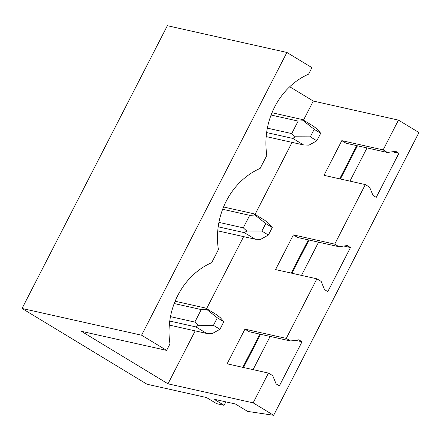 <?xml version="1.0" encoding="UTF-8"?>
<svg xmlns="http://www.w3.org/2000/svg" width="441" height="441" viewBox="0 0 441 441"><rect width="100%" height="100%" fill="white"/><g stroke="black" fill="none" stroke-linecap="round" stroke-linejoin="round"><path stroke-width="0.66" d="M22.05 308.457L141.578 335.199L286.893 52.451L167.36 25.71L22.05 308.457L146.952 384.21L205.523 397.313A2.139 0.292 27.2 0 1 208.146 398.521L216.603 403.647L224.072 405.323L215.616 400.191A2.139 0.292 27.2 0 1 214.712 399.436A2.139 0.292 27.2 0 1 214.988 399.43L235.406 403.995L247.605 411.392L273.64 415.29L253.145 402.859L167.982 383.808L81.458 331.334L166.626 350.386L141.578 335.199M253.145 402.859L268.453 373.075L272.731 375.671L276.116 383.907L279.368 385.875L302.035 341.769L298.783 339.796L290.553 340.987L286.275 338.39L316.892 278.828L321.164 281.419L324.548 289.654L327.806 291.628L350.474 247.522L347.221 245.549L338.991 246.74L334.713 244.143L365.324 184.581L369.602 187.171L372.987 195.407L376.239 197.381L398.912 153.27L395.66 151.296L387.43 152.487L383.152 149.896L398.46 120.112L418.95 132.543L273.64 415.29M166.626 350.386L169.972 343.864A70.588 62.038 102.6 0 1 211.708 262.66L218.411 249.617A70.588 62.038 102.6 0 1 260.146 168.407L266.849 155.37A70.588 62.038 102.6 0 1 308.584 74.16L311.936 67.638L286.893 52.451M270.135 336.417L253.062 369.635M318.573 242.17L301.501 275.388M367.011 147.922L349.939 181.135M308.314 239.876L291.242 273.089M259.876 334.124L242.804 367.342M356.747 145.624L339.68 178.842M357.458 145.784L340.386 179.002M309.02 240.031L291.948 273.249M260.581 334.284L243.509 367.496M225.853 401.861L224.072 405.323M398.46 120.112L313.292 101.061L289.709 86.761M313.292 101.061L303.48 120.156M292.063 142.377L255.041 214.409M243.625 236.63L206.603 308.656M195.187 330.877L167.982 383.808M365.324 184.581L323.992 175.331L341.814 140.646L346.091 143.242L387.43 152.487M383.152 149.896L341.814 140.646M268.453 373.075L227.115 363.831L244.942 329.146L249.215 331.742L290.553 340.987M286.275 338.39L244.942 329.146M316.892 278.828L275.553 269.583L293.375 234.899L297.653 237.49L338.991 246.74M334.713 244.143L293.375 234.899M398.912 153.27L392.275 151.787M350.474 247.522L343.842 246.034M302.035 341.769L295.404 340.287M314.19 129.307L310.315 136.848L316.825 140.795L320.701 133.254L314.19 129.307L303.408 120.784L298.138 121.082L291.71 133.584L295.189 136.782L292.818 138.419L303.606 144.962L266.193 136.589M320.701 133.254L317.211 129.158L313.297 126.109L302.509 119.566L303.408 120.784M316.825 140.795L308.992 145.15L303.606 144.962M310.315 136.848L295.189 136.782M302.509 119.566L271.987 112.742M291.71 133.584L267.367 128.138M298.138 121.082L271.083 115.029M292.818 138.419L266.634 132.559M265.758 223.554L261.882 231.095L268.387 235.042L272.262 227.501L265.758 223.554L254.975 215.037L249.7 215.329L243.278 227.832L246.751 231.029L244.38 232.666L255.168 239.209L217.755 230.841M272.262 227.501L268.773 223.405L264.859 220.362L254.071 213.819L254.975 215.037M268.387 235.042L260.554 239.397L255.168 239.209M261.882 231.095L246.751 231.029M254.071 213.819L223.554 206.989M243.278 227.832L218.929 222.385M249.7 215.329L222.644 209.277M244.38 232.666L218.201 226.812M217.319 317.807L213.444 325.342L219.949 329.289L223.824 321.748L217.319 317.807L206.537 309.284L201.261 309.576L194.839 322.084L198.318 325.276L195.947 326.919L206.735 333.457L169.316 325.089M223.824 321.748L220.335 317.652L216.421 314.609L205.633 308.066L206.537 309.284M219.949 329.289L212.115 333.65L206.735 333.457M213.444 325.342L198.318 325.276M205.633 308.066L175.116 301.242M194.839 322.084L170.491 316.638M201.261 309.576L174.206 303.529M195.947 326.919L169.763 321.059M215.616 400.191L215.903 399.634"/></g></svg>
